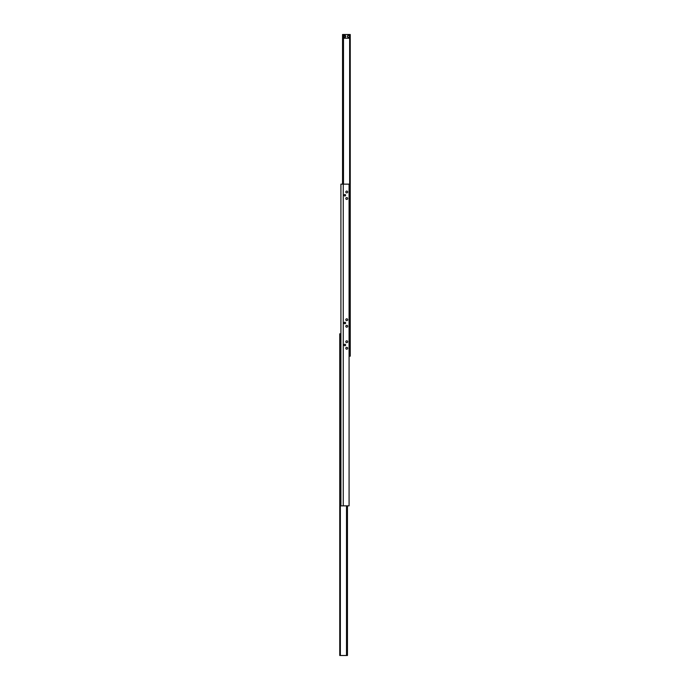 <?xml version="1.0" encoding="UTF-8"?>
<svg xmlns="http://www.w3.org/2000/svg" width="690" height="690" viewBox="0 0 690 690"><rect width="100%" height="100%" fill="white"/><g stroke="black" fill="none" stroke-linecap="round" stroke-linejoin="round"><path stroke-width="1.03" d="M345.819 319.729A0.932 0.932 0 0 1 346.751 318.797A0.932 0.932 0 0 1 347.682 319.729A0.932 0.932 0 0 1 346.751 320.66A0.932 0.932 0 0 1 345.819 319.729M345.819 326.258A0.932 0.932 0 0 1 346.751 325.326A0.932 0.932 0 0 1 347.682 326.258A0.932 0.932 0 0 1 346.751 327.189A0.932 0.932 0 0 1 345.819 326.258M344.129 322.998A0.759 0.759 0 0 1 344.879 322.239A0.759 0.759 0 0 1 345.638 322.998A0.759 0.759 0 0 1 344.879 323.748A0.759 0.759 0 0 1 344.129 322.998M345.819 341.74A0.932 0.932 0 0 1 346.751 340.808A0.932 0.932 0 0 1 347.682 341.74A0.932 0.932 0 0 1 346.751 342.671A0.932 0.932 0 0 1 345.819 341.74M345.819 348.26A0.932 0.932 0 0 1 346.751 347.329A0.932 0.932 0 0 1 347.682 348.26A0.932 0.932 0 0 1 346.751 349.192A0.932 0.932 0 0 1 345.819 348.26M344.129 345A0.759 0.759 0 0 1 344.879 344.241A0.759 0.759 0 0 1 345.638 345A0.759 0.759 0 0 1 344.879 345.759A0.759 0.759 0 0 1 344.129 345M345.819 191.984A0.932 0.932 0 0 1 346.751 191.052A0.932 0.932 0 0 1 347.682 191.984A0.932 0.932 0 0 1 346.751 192.924A0.932 0.932 0 0 1 345.819 191.984M345.819 198.513A0.932 0.932 0 0 1 346.751 197.582A0.932 0.932 0 0 1 347.682 198.513A0.932 0.932 0 0 1 346.751 199.445A0.932 0.932 0 0 1 345.819 198.513M344.129 195.253A0.759 0.759 0 0 1 344.879 194.494A0.759 0.759 0 0 1 345.638 195.253A0.759 0.759 0 0 1 344.879 196.003A0.759 0.759 0 0 1 344.129 195.253M340.92 184.152L349.08 184.152L349.08 505.848L340.92 505.848L340.92 184.152L340.92 333.813L339.756 333.813L339.756 655.5L347.45 655.5L347.45 505.848M349.08 356.187L350.244 356.187L350.244 34.5L349.968 38.226L343.672 38.226L343.672 34.5L342.551 34.5L342.551 184.152M349.08 352.461L349.968 352.461L349.968 356.187M349.08 355.29A1.095 1.095 0 0 0 349.08 353.358M349.08 353.547A0.932 0.932 0 0 1 349.08 355.1M345.595 36.363A0.759 0.759 0 0 1 344.457 37.019A0.759 0.759 0 0 1 344.457 35.708A0.759 0.759 0 0 1 345.595 36.363M345.759 36.363A0.923 0.923 0 0 0 344.379 35.57A0.923 0.923 0 0 0 344.379 37.157A0.923 0.923 0 0 0 345.759 36.363M349.968 34.5L343.672 34.5M349.666 36.363A1.095 1.095 0 0 0 348.019 35.414A1.095 1.095 0 0 0 348.019 37.312A1.095 1.095 0 0 0 349.666 36.363M349.502 36.363A0.932 0.932 0 0 1 348.096 37.174A0.932 0.932 0 0 1 348.096 35.561A0.932 0.932 0 0 1 349.502 36.363M343.206 34.5L343.206 38.226L343.672 38.226M349.08 351.245L349.64 351.245L349.64 338.755L349.08 338.755M349.08 352.366L349.64 352.366L349.64 351.201L349.08 351.227M349.08 338.773L349.64 338.799L349.64 337.634L349.08 337.634M343.249 184.152L343.249 505.848M349.64 38.226L349.64 337.634M344.172 36.009L344.172 36.717M345.509 36.009L345.509 36.717M343.482 38.226L343.482 184.152M340.36 333.813L340.36 655.5M346.518 505.848L346.518 655.5"/></g></svg>
